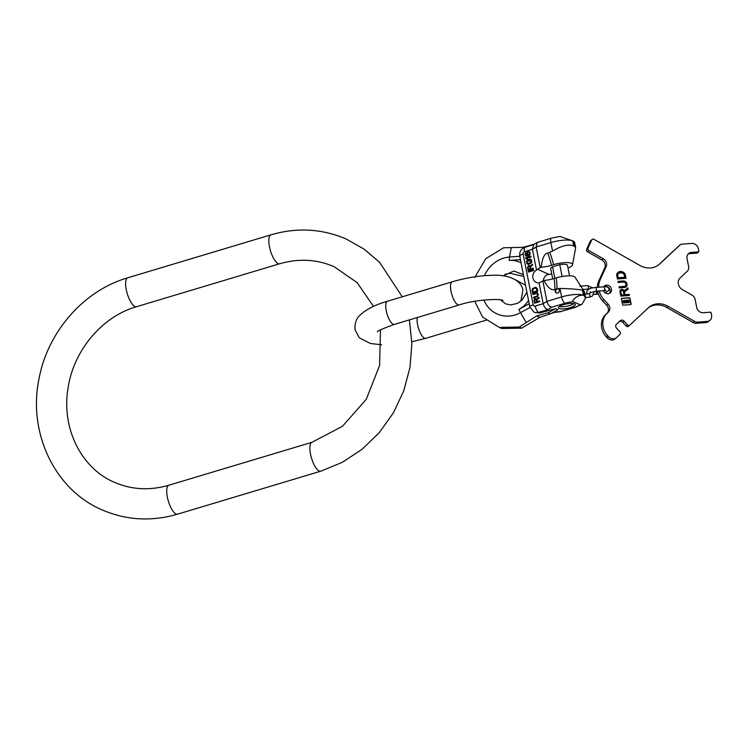 <?xml version="1.0" encoding="UTF-8"?>
<svg xmlns="http://www.w3.org/2000/svg" width="749" height="749" viewBox="0 0 749 749"><rect width="100%" height="100%" fill="white"/><g stroke="black" fill="none" stroke-linecap="round" stroke-linejoin="round"><path stroke-width="1.12" d="M560.336 236.609L572.685 240.832A5.664 5.131 114 0 1 572.704 240.906L573.706 246L574.352 246.281L573.341 241.197A16.918 4.41 -11.2 0 1 574.67 242.489L573.331 241.112A5.664 5.131 114 0 1 573.341 241.197L572.704 240.906A16.918 4.41 168.8 0 0 550.871 242.573A5.664 1.901 -106.7 0 1 551.442 238.126L537.361 242.423L533.616 244.745L532.399 249.314L524.469 251.701A5.664 1.901 -106.7 0 1 525.03 247.245C521.032 248.846 519.272 251.786 519.75 256.074L529.805 306.865A5.664 1.479 -11.2 0 1 533.166 304.787L523.111 253.995C520.312 254.922 519.282 255.727 520.031 256.42M534.505 244.202L523.111 247.292L503.525 247.797L485.698 258.77L474.744 277.42M474.772 301.295L482.59 317.042L499.283 327.397L519.216 327.041L536.705 315.919L539.879 317.333L521.716 328.156L519.216 327.041M499.283 327.397L501.783 328.511L521.716 328.156M536.705 315.919L548.015 312.829L555.58 308.691L539.804 312.988L534.805 312.511M529.805 306.865L534 312.155A7.556 6.844 -66 0 0 538.484 312.408L548.034 309.543C545.721 308.991 544.092 307.043 543.165 303.682L539.065 282.944L543.877 280.482C548.081 287.944 551.76 290.912 554.915 289.404L556.357 288.974A2.266 2.05 -66 0 0 557.687 293.046A2.266 2.05 -66 0 0 557.387 288.674L559.952 288.44C570.232 288.674 577.741 289.254 582.46 290.191L583.471 295.275L584.108 295.565A5.664 5.131 114 0 1 584.126 295.64L583.48 295.359C577.133 294.029 570.626 302.044 573.219 301.707A11.254 2.93 168.8 0 0 564.896 303.279L551.779 307.221C549.466 306.669 547.837 304.712 546.91 301.36L542.838 280.791M568.014 268.142A13.857 3.614 168.8 0 0 572.601 264.519A13.857 3.614 168.8 0 0 553.614 264.659L551.517 265.296A14.034 3.661 -11.2 0 1 541.255 267.243L540.216 267.562L536.144 246.992L532.399 249.314L536.509 270.052A6.984 6.329 -66 0 0 532.782 276.503A6.984 6.329 -66 0 0 536.378 282.448A6.984 6.329 -66 0 0 539.065 282.944M537.351 301.632L536.967 299.703L539.111 298.093L538.952 297.297L536.612 299.085L534.992 298.608L534.065 300.452L534.608 303.176L539.814 301.613L539.673 300.939L537.351 301.632L539.701 301.061M536.19 292.822L532.764 293.851L532.895 294.535L536.79 293.486L537.754 294.769L537.286 295.986L533.438 297.259L533.569 297.943L537.529 296.641L538.409 294.563L537.258 292.868L532.942 293.936L533.054 294.488M532.043 290.209L532.576 292.943L537.782 291.38L537.239 288.655L535.685 287.307L532.52 288.496L532.043 290.209L532.736 292.896M533.503 269.79L528.307 271.344L528.448 272.065L533.653 270.501L533.503 269.79M530.854 268.816L530.451 266.794L532.586 265.137L532.427 264.303L530.086 266.138L528.457 265.623L527.549 267.533L528.12 270.398L533.316 268.835L533.176 268.114L530.854 268.816L533.204 268.245M530.095 259.079L528.438 259.575L528.794 261.364L529.449 261.158L529.243 260.09L530.479 259.837L531.022 262.581L527.811 263.545L527.109 261.738L527.436 259.875L526.435 261.307L526.884 263.573L528.803 264.388L531.734 262.618L531.64 260.38L530.564 259.06L528.616 259.65L528.944 261.317M530.844 256.327L525.639 257.89L525.779 258.602L527.586 258.817L526.669 258.339L530.985 257.038L530.844 256.327M527.305 252.085L526.837 253.874L527.764 255.606L525.835 255.306L525.864 252.525L524.974 253.92L525.751 256.092L528.438 256.036L530.067 254.791L529.927 252.31L528.363 251.514L527.305 252.085L527.006 253.321L527.951 255.69L526.126 255.596M536.256 299.675L536.687 301.828L535.029 302.334L534.636 299.797L535.46 299.188L536.434 299.75L536.864 301.913L535.029 302.334M533.11 292.063L532.876 289.114L535.245 288.047L536.378 288.431L536.986 290.893L533.11 292.063L537.164 290.977L536.087 288.15M529.74 266.756L530.189 269.013L528.532 269.509L528.12 266.859L528.934 266.241L529.918 266.831L530.367 269.097L528.532 269.509M527.736 252.469L528.728 252.17L529.58 252.919L528.963 255.128L527.53 254.417L527.736 252.469M551.77 273.965L547.051 274.743A6.984 6.329 -66 0 0 543.343 280.641M552.191 312.876L554.307 312.473L551.255 313.382M548.015 312.829L550.365 313.878L539.879 317.333M550.365 313.878L557.921 309.74L555.58 308.691M584.126 295.64L585.559 297.98L582.02 304.272L580.11 304.768L573.219 301.707M563.52 304.703A8.595 2.238 168.8 0 0 558.417 307.858A8.595 2.238 168.8 0 0 570.176 307.67A8.595 2.238 168.8 0 0 575.279 304.515A8.595 2.238 168.8 0 0 563.52 304.703M541.255 267.243C542.21 258.218 544.373 253.499 547.725 253.078L552.556 251.074C561.703 245.606 568.763 243.921 573.706 246M537.361 242.423L536.144 246.992L550.871 242.573L552.556 251.074M540.216 267.562L536.509 270.052M552.753 278.918L550.721 268.676A8.539 2.228 -11.2 0 1 552.584 266.794L559.756 264.64A8.539 2.228 -11.2 0 1 567.47 265.361L569.54 275.838M574.352 246.281L575.653 247.47L575.457 248.724M583.096 290.472L584.108 295.565A16.918 4.41 -11.2 0 1 585.437 296.857L584.454 291.885L582.46 290.191M556.357 288.974L557.387 288.674M543.877 280.482A14.034 3.661 -11.2 0 0 554.138 278.525L556.235 277.898A13.857 3.614 -11.2 0 1 575.166 277.439L583.995 291.136M580.11 304.768A11.254 2.93 -11.2 0 1 574.258 307.455L561.151 311.387L574.829 307.511L582.02 304.272M558.408 288.955A2.266 2.05 -66 0 0 556.582 293.056M554.859 278.31L552.584 266.794M562.106 276.521L559.756 264.64M572.685 240.832L573.331 241.112M559.288 306.566A8.595 2.238 168.8 0 0 569.755 305.517A8.595 2.238 168.8 0 0 573.987 303.654M534.065 300.452L534.758 303.13M534.065 299.843L534.243 300.527M534.309 299.291L534.243 299.928M534.683 298.814L534.486 299.375M536.612 299.085L538.99 297.484M535.816 299.197L536.434 299.75M537.37 292.934L536.368 292.906M537.173 293.617L537.754 295.743L533.616 297.344L533.728 297.896M536.284 287.476L533.101 288.225L532.221 290.294M533.531 269.912L528.485 271.428L528.597 272.018M529.777 265.736L528.644 265.698L527.727 266.99L528.27 270.352M532.464 264.5L530.086 266.138M529.29 266.26L529.918 266.831M527.474 260.034L526.622 262.019L527.82 264.341M530.479 259.837L531.21 262.665L527.811 263.545M530.863 256.458L525.817 257.965L526.716 259.079M529.477 251.814L527.483 252.17M525.901 252.703L525.152 254.005L525.929 256.167M529.112 252.301L529.889 254.22L528.279 255.203M596.569 291.174A1.891 0.758 85.6 0 1 596.738 291.773A1.891 0.758 85.6 0 1 596.195 294.245A1.891 0.758 85.6 0 1 596.017 294.207M596.223 291.202A1.891 0.758 85.6 0 1 596.391 291.801A1.891 0.758 85.6 0 1 595.848 294.273L593.676 294.441M599.237 290.968A18.126 15.898 49.3 0 0 603.975 299.694L608.066 304.141A6.039 5.299 -130.7 0 1 608.291 312.211L607.008 313.419A16.618 14.577 49.3 0 0 607.626 335.618L608.647 336.732A6.039 5.299 49.3 0 0 616.455 337.687A6.039 5.299 49.3 0 0 616.605 337.546L619.985 334.372A1.891 1.657 49.3 0 0 619.919 331.854L616.596 328.24A3.024 2.65 -130.7 0 1 616.483 324.205L620.153 320.759A3.024 2.65 -130.7 0 1 624.132 321.171L627.456 324.785A1.891 1.657 49.3 0 0 629.937 325.038L648.325 307.792A18.884 16.562 -130.7 0 1 648.784 307.371A18.884 16.562 -130.7 0 1 668.089 306.285L694.52 321.321A6.039 5.299 49.3 0 0 697.881 322.107L707.168 321.405A6.039 5.299 49.3 0 0 709.977 320.263A6.039 5.299 49.3 0 0 711.55 315.263L711.044 312.717A0.609 0.534 49.3 0 0 710.38 312.193L703.358 312.726A6.039 5.299 -130.7 0 1 696.71 307.427L695.147 299.516A6.039 5.299 49.3 0 0 691.861 295.012L682.461 289.657A7.556 6.629 -130.7 0 1 680.139 277.945L687.179 271.335A6.039 5.299 49.3 0 0 688.603 266.466L687.039 258.564A6.039 5.299 -130.7 0 1 688.603 253.565A6.039 5.299 -130.7 0 1 691.411 252.422L698.442 251.889A0.609 0.534 49.3 0 0 698.723 251.776L697.347 252.956A0.609 0.534 -130.7 0 1 697.066 253.068L690.035 253.602A6.039 5.299 49.3 0 0 687.975 254.229M698.723 251.776A0.609 0.534 49.3 0 0 698.883 251.271L698.377 248.734A6.039 5.299 49.3 0 0 691.73 243.434L682.442 244.137A6.039 5.299 49.3 0 0 679.633 245.279A6.039 5.299 49.3 0 0 679.483 245.419L678.117 246.599A6.039 5.299 -130.7 0 1 678.257 246.468A6.039 5.299 -130.7 0 1 678.416 246.337M678.117 246.599L658.558 264.94M591.701 239.98L590.324 241.159A1.891 1.657 -130.7 0 1 590.708 240.644L592.085 239.465A1.891 1.657 49.3 0 0 591.701 239.98L588.002 248.134A1.891 1.657 49.3 0 0 588.911 250.597L603.217 258.733A6.039 5.299 -130.7 0 1 606.147 266.597L600.08 280.004A18.126 15.898 49.3 0 0 598.704 287.223M590.324 241.159L586.626 249.323L588.002 248.134M597.318 287.335A18.126 15.898 49.3 0 1 598.704 281.184L604.771 267.786A6.039 5.299 49.3 0 0 601.84 259.912L587.544 251.776A1.891 1.657 -130.7 0 1 586.626 249.323M597.627 291.099A18.126 15.898 49.3 0 0 602.599 300.873L606.69 305.32L608.066 304.141M607.626 335.618L606.25 336.807A16.618 14.577 -130.7 0 1 605.632 314.599L606.915 313.4A6.039 5.299 49.3 0 0 606.69 305.32M606.25 336.807L607.27 337.911A6.039 5.299 -130.7 0 0 615.079 338.866A6.039 5.299 -130.7 0 0 615.229 338.735M629.843 325.122L628.57 326.218A1.891 1.657 -130.7 0 1 626.08 325.965L622.756 322.351A3.024 2.65 49.3 0 0 619.264 321.593M697.881 322.107L696.504 323.296A6.039 5.299 -130.7 0 1 693.143 322.501L666.713 307.464A18.884 16.562 49.3 0 0 648.1 308.008M696.504 323.296L705.792 322.585A6.039 5.299 -130.7 0 0 708.601 321.443L709.977 320.263M609.499 293.383A4.531 3.979 49.3 0 0 609.405 288.655A4.531 3.979 49.3 0 0 605.08 286.333A4.531 3.979 49.3 0 0 603.741 286.689M603.441 290.649A4.531 3.979 49.3 0 0 608.151 293.739A4.531 3.979 49.3 0 0 610.257 292.878A4.531 3.979 49.3 0 0 611.025 287.925A4.531 3.979 49.3 0 0 606.456 285.154A4.531 3.979 49.3 0 0 604.349 286.006A4.531 3.979 49.3 0 0 603.638 286.848M625.864 302.708L623.842 302.868L623.121 300.658M625.995 302.643L625.977 301.744L627.156 302.615L629.31 302.39L628.664 300.059L626.51 300.274L626.529 301.182L625.349 300.312L623.102 300.826M624.891 301.501L625.162 300.845L623.702 300.986L624.039 302.324L625.499 302.193L625.069 301.37M625.106 301.313L625.275 301.8M627.185 301.95L628.804 301.941L628.626 300.724L627.007 300.733L627.185 301.95M679.483 245.419L659.71 263.976A18.884 16.562 -130.7 0 1 659.242 264.388A18.884 16.562 -130.7 0 1 639.946 265.483L594.013 239.352A1.891 1.657 49.3 0 0 592.085 239.465M622.494 304.534A0.721 0.637 49.3 0 0 623.299 305.171L630.574 304.618A0.721 0.637 49.3 0 0 631.098 303.879L630.012 298.383A0.721 0.637 49.3 0 0 629.207 297.746L621.932 298.308A0.721 0.637 49.3 0 0 621.408 299.038L622.494 304.534M621.108 290.855L621.324 290.668A1.311 1.152 49.3 0 1 623.374 291.567L624.011 294.769L622.541 294.881L622.765 295.986L629.432 295.471L629.216 294.376L625.069 294.694L624.526 291.941L628.177 289.142L627.924 287.869L624.123 290.79A2.406 2.116 49.3 0 0 619.985 291.829L620.837 296.127L621.839 296.052L620.762 291.941A1.311 1.152 -130.7 0 1 621.221 290.771M621.324 290.668A1.311 1.152 49.3 0 0 620.987 291.745M619.198 287.888L624.638 287.476A3.445 3.015 49.3 0 0 623.355 280.959L617.906 281.371L618.131 282.467L623.571 282.055A2.284 2.004 49.3 0 1 624.423 286.371L618.983 286.792L619.198 287.888M618.318 273.825L618.534 273.638A4.354 3.82 49.3 0 1 624.029 274.19L624.713 277.299L619.198 277.72L619.423 278.815L626.033 278.31L625.246 274.331A0.721 0.637 49.3 0 0 625.134 274.059A5.074 4.447 49.3 0 0 617.962 272.458A5.074 4.447 49.3 0 0 616.652 274.705A0.721 0.637 49.3 0 0 616.642 274.986L617.438 278.965L618.496 278.89L617.504 274.855A4.354 3.82 -130.7 0 1 618.318 273.825A4.354 3.82 -130.7 0 1 618.431 273.731M618.534 273.638A4.354 3.82 49.3 0 0 617.728 274.668L617.7 274.883M630.789 304.562A0.721 0.637 49.3 0 0 630.873 304.066L629.787 298.579A0.721 0.637 49.3 0 0 628.991 297.943L621.717 298.495A0.721 0.637 49.3 0 0 621.501 298.551M625.78 302.839L623.627 303.055L622.887 301.023M628.917 302.652L626.932 302.802L626.005 301.913M626.276 301.201L626.426 300.405M625.125 301.295L623.674 301.135M628.617 301.978L628.242 300.789L626.979 300.883M624.011 294.769L622.578 295.05M621.586 296.07L620.762 291.941M627.952 289.311L627.709 288.065L623.908 290.977A2.406 2.116 49.3 0 0 620.5 289.929M629.179 295.49L628.991 294.563L624.844 294.881L624.526 291.941M625.368 286.034A2.284 2.004 -130.7 0 1 624.207 286.567L619.02 286.961M626.127 286.914A3.445 3.015 49.3 0 0 623.131 281.147L617.944 281.54M625.78 278.328L625.022 274.518A0.721 0.637 49.3 0 0 624.919 274.246A5.074 4.447 49.3 0 0 617.85 272.552M624.713 277.299L619.236 277.888M618.243 278.909L617.476 275.07M380.501 329.888L379.603 365.484L366.28 399.32L342.527 426.237L312.024 442.275A15.111 5.056 73.3 0 0 310.966 456.169A15.111 5.056 73.3 0 0 319.196 471.055A15.111 5.056 73.3 0 0 320.712 471.215L177.541 514.17C151.448 521.763 126.263 520.321 102.014 509.844C54.724 489.799 27.704 432.613 39.004 378.872C47.58 331.873 83.719 290.481 127.789 277.785A15.111 5.056 -106.7 0 0 126.721 291.67A15.111 5.056 -106.7 0 0 134.96 306.556A15.111 5.056 -106.7 0 0 136.468 306.725C102.557 316.331 73.776 350.036 68.15 387.542C61.006 427.96 81.285 468.312 114.288 482.244C131.543 489.762 149.734 490.754 168.862 485.23A15.111 5.056 73.3 0 0 167.804 499.124A15.111 5.056 73.3 0 0 176.034 514.011A15.111 5.056 73.3 0 0 177.541 514.17M373.479 306.397L357.161 282.635L334.204 266.756C316.949 259.238 298.757 258.246 279.63 263.77A15.111 5.056 -106.7 0 1 278.122 263.601A15.111 5.056 -106.7 0 1 269.893 248.715A15.111 5.056 -106.7 0 1 270.951 234.83L127.789 277.785M451.029 291.295A12.087 4.045 73.3 0 0 459.184 304.955L394.423 324.392A12.087 4.045 73.3 0 1 386.259 310.732A12.087 4.045 73.3 0 1 387.476 301.238L452.237 281.811A12.087 4.045 73.3 0 0 451.029 291.295M411.856 341.797L425.741 338.323A12.087 4.045 -106.7 0 1 417.586 324.663A12.087 4.045 -106.7 0 1 417.277 317.529M484.453 275.688A30.035 27.198 114 0 1 509.517 257.029A9.063 3.455 85.8 0 0 509.217 260.437A26.44 23.94 114 0 1 521.098 262.862M509.217 260.437L520.452 259.603M528.551 300.527A26.44 23.94 114 0 1 518.917 309.412L529.197 303.785M511.314 247.554L509.517 257.029L519.787 256.27M526.154 322.529L520.536 312.67L529.964 307.511M483.891 300.021A30.035 27.198 -66 0 0 520.536 312.67A9.063 2.481 -118.7 0 1 518.917 309.412M533.166 304.787A1.891 1.713 -66 0 0 535.226 306.06A5.664 1.901 73.3 0 0 538.484 312.408L539.804 312.988M535.226 306.06L543.165 303.682L546.91 301.36L561.638 296.941A16.918 4.41 168.8 0 1 583.471 295.275A5.664 5.131 114 0 1 583.48 295.359M524.469 251.701A1.891 1.713 -66 0 0 523.111 253.995M561.151 311.387L554.185 312.277M551.779 307.221L548.034 309.543M564.896 303.279A5.664 1.901 -106.7 0 1 561.638 296.941L559.952 288.44M548.877 274.331L537.482 269.256M549.822 252.441A43.517 14.568 -106.7 0 1 553.614 264.659M556.235 277.898A43.517 14.568 -106.7 0 1 557.013 288.721M574.258 307.455A5.664 1.901 73.3 0 0 574.829 307.511M547.725 253.078A43.517 14.568 -106.7 0 1 551.517 265.296M554.138 278.525A43.517 14.568 -106.7 0 1 554.915 289.404M589.257 297.166A1.704 0.683 -94.4 0 0 589.454 297.222A1.704 0.683 -94.4 0 0 589.65 297.138A1.704 0.683 -94.4 0 0 589.987 295.237A1.704 0.683 -94.4 0 0 589.201 293.833A1.704 0.683 -94.4 0 0 589.014 293.917M587.385 285.697A1.704 0.683 85.6 0 1 587.572 285.612A1.704 0.683 85.6 0 1 588.358 287.007A1.704 0.683 85.6 0 1 588.021 288.917A1.704 0.683 85.6 0 1 587.825 289.002A1.704 0.683 85.6 0 1 587.628 288.945M605.286 289.723L605.96 290.678L604.003 290.612A1.891 0.758 -94.4 0 0 604.546 288.131A1.891 0.758 -94.4 0 0 603.713 286.839C606.681 286.436 608.441 287.148 608.993 288.992L608.75 290.556L605.239 292.896M604.003 290.612L595.801 291.23A1.891 0.758 -94.4 0 0 596.344 288.758A1.891 0.758 -94.4 0 0 595.511 287.466L603.713 286.839M707.168 321.405L705.792 322.585M694.52 321.321L693.143 322.501M666.713 307.464L668.089 306.285M624.132 321.171L622.756 322.351M627.456 324.785L626.08 325.965M608.647 336.732L607.27 337.911M607.008 313.419L605.632 314.599M606.915 313.4L608.291 312.211M602.599 300.873L603.975 299.694M598.704 281.184L600.08 280.004M606.147 266.597L604.771 267.786M603.217 258.733L601.84 259.912M587.544 251.776L588.911 250.597M658.764 264.79L659.71 263.976M698.442 251.889L697.066 253.068M690.035 253.602L691.411 252.422M279.63 263.77L136.468 306.725M270.951 234.83C297.053 227.237 322.229 228.679 346.487 239.156L364.136 249.145L379.631 262.393L402.269 296.801M409.394 319.898L411.884 343.548L409.965 367.516L403.711 390.922L393.375 412.886L379.322 432.585L362.095 449.278L342.312 462.33L320.712 471.215M168.862 485.23L312.024 442.275M377.468 331.901C376.784 331.245 382.439 328.736 394.423 324.392M387.476 301.238C375.726 304.6 366.757 309.056 360.569 314.617C356.337 318.231 354.52 323.353 355.11 329.981L359.342 337.818L370.324 343.463L381.681 344.802M487.15 319.898L425.741 338.323M502.935 300.452C501.137 298.57 475.615 299.291 459.184 304.955M520.911 301.089L522.868 290.153C521.697 281.053 509.676 274.209 491.747 275.314C478.901 275.679 465.738 277.851 452.237 281.811M503.225 275.866L513.861 271.007L523.429 274.658M533.859 244.595L525.03 247.245M526.912 292.222L521.987 300.115L517.437 303.354L510.668 304.955L505.5 303.822L500.557 299.9M575.475 248.687L572.601 264.519M585.437 296.857L585.559 297.98M554.307 312.473L561.273 311.584M560.009 236.412L551.442 238.126M575.653 247.47L574.67 242.489M534.898 312.548L534 312.155M525.526 285.238L515.172 279.62M523.785 276.437L510.106 273.31L505.004 274.321M594.238 291.436L592.459 295.995L589.454 297.222L585.531 297.522M584.903 294.16L589.201 293.833L590.811 292.419M588.873 289.161L582.376 289.414M579.829 286.202L587.572 285.612L592.74 287.878M596.195 294.245L598.451 294.076M595.511 287.466C593.208 287.841 587.104 288.093 586.645 292.419L587.703 293.945M590.343 291.689L590.081 292.831L595.801 291.23M629.89 325.075L628.523 326.264M616.455 337.687L615.079 338.866M679.633 245.279L678.257 246.468"/></g></svg>
